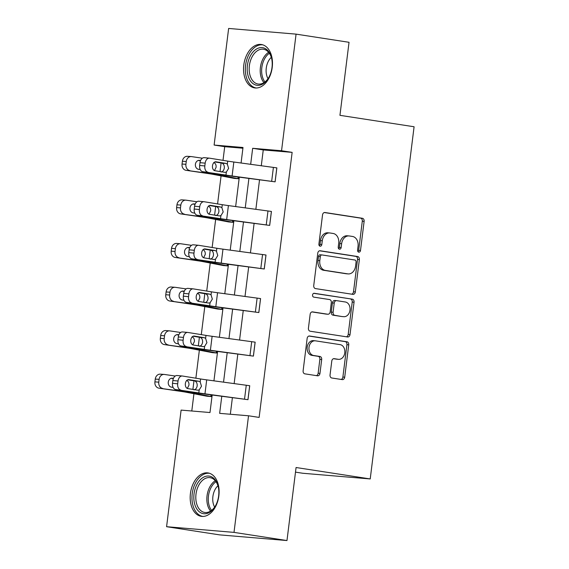 <?xml version="1.0" encoding="UTF-8"?>
<svg xmlns="http://www.w3.org/2000/svg" width="569" height="569" viewBox="0 0 569 569"><rect width="100%" height="100%" fill="white"/><g stroke="black" fill="none" stroke-linecap="round" stroke-linejoin="round"><path stroke-width="0.85" d="M358.797 252.167A1.935 1.472 94.8 0 0 358.875 252.174A1.935 1.472 94.8 0 0 360.497 250.474L364.124 221.341A2.767 2.105 94.8 0 0 362.382 218.283L324.956 212.514A2.767 2.105 94.8 0 0 324.842 212.5A2.767 2.105 94.8 0 0 322.531 214.933L318.903 244.065A1.935 1.472 94.8 0 0 320.119 246.206A1.935 1.472 94.8 0 0 320.198 246.213A1.935 1.472 94.8 0 0 321.812 244.514L322.282 240.744A8.848 6.728 94.8 0 1 329.686 232.956A8.848 6.728 94.8 0 1 330.034 232.991L333.149 233.475A8.848 6.728 94.8 0 1 338.711 243.276L338.242 247.046A1.935 1.472 94.8 0 0 339.458 249.186A1.935 1.472 94.8 0 0 339.537 249.194A1.935 1.472 94.8 0 0 341.158 247.494L341.628 243.724A8.848 6.728 94.8 0 1 349.025 235.936A8.848 6.728 94.8 0 1 349.373 235.971L352.488 236.455A8.848 6.728 94.8 0 1 358.05 246.256L357.581 250.026A1.935 1.472 94.8 0 0 358.797 252.167M358.001 251.683A1.935 1.472 94.8 0 0 358.669 250.317L362.297 221.192A2.767 2.105 94.8 0 0 360.561 218.126L324.316 212.543M319.323 245.723A1.935 1.472 94.8 0 0 319.991 244.357L320.461 240.587L322.282 240.744M338.662 248.703A1.935 1.472 94.8 0 0 339.33 247.337L339.8 243.568L341.628 243.724M190.43 493.437A21.963 14.246 98.8 0 1 207.991 472.924A21.963 14.246 98.8 0 1 218.859 495.834A21.963 14.246 98.8 0 1 201.298 516.346A21.963 14.246 98.8 0 1 190.43 493.437M243.795 65.008A21.963 14.246 98.8 0 1 261.356 44.496A21.963 14.246 98.8 0 1 272.224 67.398A21.963 14.246 98.8 0 1 254.663 87.91A21.963 14.246 98.8 0 1 243.795 65.008M330.048 374.935A2.767 2.105 94.8 0 0 331.784 377.994L342.289 379.615A2.767 2.105 94.8 0 0 342.396 379.63A2.767 2.105 94.8 0 0 344.707 377.197L348.74 344.842A2.767 2.105 94.8 0 0 346.998 341.784L309.572 336.016A2.767 2.105 94.8 0 0 309.458 336.002A2.767 2.105 94.8 0 0 307.146 338.434L303.121 370.782A2.767 2.105 94.8 0 0 304.856 373.847L317.545 375.803A2.767 2.105 94.8 0 0 317.651 375.817A2.767 2.105 94.8 0 0 319.963 373.378L321.691 359.537A2.767 2.105 94.8 0 0 319.949 356.471L313.661 355.504A7.397 5.626 94.8 0 1 308.988 347.51A7.397 5.626 94.8 0 1 315.198 340.803A7.397 5.626 94.8 0 1 315.489 340.838L340.127 344.636A7.397 5.626 94.8 0 1 344.8 352.631A7.397 5.626 94.8 0 1 338.591 359.338A7.397 5.626 94.8 0 1 338.299 359.302L334.195 358.669A2.767 2.105 94.8 0 0 334.088 358.655A2.767 2.105 94.8 0 0 331.777 361.087L330.048 374.935M242.913 148.217L224.712 146.688L214.115 145.052L228.638 28.45L296.072 34.133L349.039 42.298L339.942 115.329L414.09 126.759L370.22 478.942L296.072 467.519L286.975 540.55L234.008 532.385L166.582 526.702L181.106 410.1L209.989 412.532L212.166 395.057M296.072 34.133L281.548 150.735L252.664 148.303L250.673 164.299M221.768 396.358L219.648 413.35L248.532 415.783L259.13 417.418L292.139 152.371L281.548 150.735M248.532 415.783L234.008 532.385M352.908 294.358A2.767 2.105 94.8 0 0 353.015 294.372A2.767 2.105 94.8 0 0 355.326 291.933L359.359 259.585A2.767 2.105 94.8 0 0 357.624 256.527L320.191 250.758A2.767 2.105 94.8 0 0 320.084 250.744A2.767 2.105 94.8 0 0 317.772 253.177L313.739 285.524A2.767 2.105 94.8 0 0 315.475 288.59L352.908 294.358M354.046 302.217L350.02 334.565A2.767 2.105 94.8 0 1 347.709 336.997A2.767 2.105 94.8 0 1 347.595 336.983L310.169 331.215A2.767 2.105 94.8 0 1 308.426 328.157L310.155 314.308A2.767 2.105 94.8 0 1 312.466 311.876A2.767 2.105 94.8 0 1 312.573 311.89L327.758 314.23A2.767 2.105 94.8 0 0 327.865 314.244A2.767 2.105 94.8 0 0 330.176 311.812L331.322 302.623A2.767 2.105 94.8 0 0 329.579 299.564L313.775 297.125A1.935 1.472 94.8 0 1 312.559 295.034A1.935 1.472 94.8 0 1 314.18 293.284A1.935 1.472 94.8 0 1 314.259 293.291L352.311 299.152A2.767 2.105 94.8 0 1 354.046 302.217L352.225 302.061L348.2 334.408L350.02 334.565M286.975 540.55L219.542 534.867L166.582 526.702M295.496 472.135L302.786 473.259L370.22 478.942M217.166 351.436L216.96 353.043L212.408 352.659L191.618 348.683A14.083 0.477 -172.9 0 0 186.796 347.894L164.306 344.579A5.633 4.708 -85.9 0 1 160.337 338.306L160.686 335.511A5.633 4.708 -85.9 0 1 165.757 330.582L169.612 330.859A5.633 4.708 94.1 0 0 164.541 335.795L160.686 335.511M228.02 264.293L227.813 265.908L223.261 265.524L202.472 261.541A14.083 0.477 -172.9 0 0 197.649 260.751L175.16 257.437A5.633 4.708 -85.9 0 1 171.191 251.171L171.539 248.376A5.633 4.708 -85.9 0 1 176.61 243.447L180.465 243.724A5.633 4.708 94.1 0 0 175.394 248.653L171.539 248.376M238.873 177.158L238.667 178.766L234.115 178.382L213.325 174.406A14.083 0.477 -172.9 0 0 208.503 173.616L186.013 170.302A5.633 4.708 -85.9 0 1 182.044 164.028L182.393 161.233A5.633 4.708 -85.9 0 1 187.464 156.304L191.319 156.582A5.633 4.708 94.1 0 0 186.248 161.518L182.393 161.233M224.712 146.688L223.005 160.358M221.071 175.906L217.578 203.93M215.644 219.478L212.152 247.494M210.217 263.049L206.725 291.065M204.79 306.62L201.298 334.636M199.363 350.184L195.871 378.207M193.937 393.755L191.789 411.003M233.446 220.722L233.24 222.337L228.688 221.953L207.898 217.97A14.083 0.477 -172.9 0 0 203.076 217.18L180.586 213.873A5.633 4.708 -85.9 0 1 176.618 207.6L176.966 204.804A5.633 4.708 -85.9 0 1 182.037 199.875L185.892 200.153A5.633 4.708 94.1 0 0 180.821 205.082L176.966 204.804M222.593 307.865L222.387 309.472L217.835 309.088L197.045 305.112A14.083 0.477 -172.9 0 0 192.222 304.323L169.733 301.008A5.633 4.708 -85.9 0 1 165.764 294.735L166.112 291.947A5.633 4.708 -85.9 0 1 171.184 287.011L175.039 287.295A5.633 4.708 94.1 0 0 169.967 292.224L166.112 291.947M211.739 395L211.533 396.614L206.981 396.23L186.191 392.247A14.083 0.477 -172.9 0 0 181.369 391.458L158.879 388.15A5.633 4.708 -85.9 0 1 154.91 381.877L155.259 379.082A5.633 4.708 -85.9 0 1 160.33 374.153L164.185 374.43A5.633 4.708 94.1 0 0 159.114 379.359L155.259 379.082M248.902 178.51L245.246 207.87M243.475 222.081L239.819 251.441M238.048 265.652L234.392 295.005M232.621 309.223L228.966 338.576M227.195 352.787L223.539 382.148M241.071 162.997L243.006 147.492L214.115 145.052M213.937 380.846L217.593 351.493M219.364 337.275L223.02 307.921M224.791 293.711L228.446 264.35M230.217 250.14L233.873 220.779M235.644 206.568L239.3 177.215M292.139 152.371L263.255 149.939L261.285 165.735M259.514 179.953L255.858 209.307M254.087 223.517L250.431 252.878M248.66 267.089L245.004 296.442M243.233 310.66L239.577 340.013M237.806 354.231L234.151 383.584M232.38 397.795L230.331 414.253M263.255 149.939L252.664 148.303M182.308 376.002A5.633 3.791 95.3 0 0 178.04 381.002L172.855 380.519A5.633 3.791 -84.7 0 1 177.13 375.519L182.308 376.002A5.633 3.791 95.3 0 1 182.485 376.024L200.565 378.968A14.083 0.477 7.1 0 0 206.696 379.864L249.727 385.718L247.984 399.687L204.961 393.833A14.083 0.477 7.1 0 1 198.823 392.93L175.558 389.509A5.633 3.791 -84.7 0 1 172.507 383.314L177.692 383.798A5.633 3.791 95.3 0 0 180.743 389.993M175.558 389.509L193.645 392.446A21.124 0.718 7.1 0 0 202.841 393.798L247.984 399.687M187.734 332.438A5.633 3.791 95.3 0 0 183.467 337.431L178.282 336.948A5.633 3.791 -84.7 0 1 182.557 331.955L187.734 332.438A5.633 3.791 95.3 0 1 187.912 332.46L205.992 335.397A14.083 0.477 7.1 0 0 212.123 336.3L255.154 342.154L253.411 356.116L210.388 350.262A14.083 0.477 7.1 0 1 204.25 349.359L180.985 345.938A5.633 3.791 -84.7 0 1 177.933 339.743L183.118 340.226A5.633 3.791 95.3 0 0 186.17 346.421M180.985 345.938L199.072 348.882A21.124 0.718 7.1 0 0 208.268 350.227L253.411 356.116M193.168 288.867A5.633 3.791 95.3 0 0 188.894 293.867L183.709 293.384A5.633 3.791 -84.7 0 1 187.983 288.383L193.168 288.867A5.633 3.791 95.3 0 1 193.339 288.888L211.419 291.826A14.083 0.477 7.1 0 0 217.55 292.729L260.581 298.583L258.838 312.545L215.815 306.691A14.083 0.477 7.1 0 1 209.677 305.795L186.412 302.367A5.633 3.791 -84.7 0 1 183.36 296.172L188.545 296.655A5.633 3.791 95.3 0 0 191.597 302.85M186.412 302.367L204.499 305.311A21.124 0.718 7.1 0 0 213.695 306.655L258.838 312.545M198.595 245.296A5.633 3.791 95.3 0 0 194.321 250.296L189.136 249.812A5.633 3.791 -84.7 0 1 193.41 244.812L198.595 245.296A5.633 3.791 95.3 0 1 198.766 245.317L216.846 248.262A14.083 0.477 7.1 0 0 222.977 249.158L266.007 255.012L264.265 268.981L221.241 263.12A14.083 0.477 7.1 0 1 215.103 262.224L191.838 258.803A5.633 3.791 -84.7 0 1 188.787 252.608L193.972 253.091A5.633 3.791 95.3 0 0 197.023 259.286M191.838 258.803L209.925 261.74A21.124 0.718 7.1 0 0 219.122 263.091L264.265 268.981M204.022 201.725A5.633 3.791 95.3 0 0 199.747 206.725L194.562 206.241A5.633 3.791 -84.7 0 1 198.837 201.241L204.022 201.725A5.633 3.791 95.3 0 1 204.193 201.746L222.273 204.691A14.083 0.477 7.1 0 0 228.404 205.587L271.434 211.44L269.692 225.409L226.668 219.556A14.083 0.477 7.1 0 1 220.53 218.652L197.265 215.231A5.633 3.791 -84.7 0 1 194.214 209.036L199.399 209.52A5.633 3.791 95.3 0 0 202.45 215.715M197.265 215.231L215.352 218.169A21.124 0.718 7.1 0 0 224.549 219.52L269.692 225.409M209.449 158.161A5.633 3.791 95.3 0 0 205.174 163.154L199.989 162.67A5.633 3.791 -84.7 0 1 204.264 157.677L209.449 158.161A5.633 3.791 95.3 0 1 209.62 158.182L227.7 161.119A14.083 0.477 7.1 0 0 233.831 162.023L276.861 167.876L275.119 181.838L232.095 175.985A14.083 0.477 7.1 0 1 225.957 175.088L202.692 171.66A5.633 3.791 -84.7 0 1 199.641 165.465L204.826 165.949A5.633 3.791 95.3 0 0 207.877 172.144M202.692 171.66L220.779 174.605A21.124 0.718 7.1 0 0 229.976 175.949L275.119 181.838M349.025 235.936L347.197 235.779A8.848 6.728 94.8 0 0 339.8 243.568M329.686 232.956L327.858 232.799A8.848 6.728 94.8 0 0 320.461 240.587M351.72 294.173A2.767 2.105 94.8 0 0 353.505 291.783L357.538 259.436A2.767 2.105 94.8 0 0 355.796 256.37L319.55 250.787M356.073 262.153A1.935 1.472 94.8 0 0 354.857 260.012L321.997 254.948A1.935 1.472 94.8 0 0 321.926 254.94A1.935 1.472 94.8 0 0 320.304 256.64L319.806 260.616A8.848 6.728 94.8 0 0 325.368 270.417L347.83 273.874A8.848 6.728 94.8 0 0 348.178 273.917A8.848 6.728 94.8 0 0 355.575 266.128L356.073 262.153M321.848 254.933L320.176 254.791A1.935 1.472 94.8 0 0 320.098 254.784A1.935 1.472 94.8 0 0 318.484 256.491L320.304 256.64M348.178 273.917L346.357 273.767A8.848 6.728 94.8 0 1 346.009 273.725L323.548 270.261A8.848 6.728 94.8 0 1 317.986 260.467L318.484 256.491M346.414 336.805A2.767 2.105 94.8 0 0 348.2 334.408M311.94 311.919L325.93 314.074A2.767 2.105 94.8 0 0 326.044 314.088A2.767 2.105 94.8 0 0 326.151 314.095M313.725 293.334L352.311 299.152M343.505 316.656A7.397 5.626 94.8 0 0 343.797 316.691A7.397 5.626 94.8 0 0 350.006 309.991A7.397 5.626 94.8 0 0 345.333 301.99L336.656 300.652A2.767 2.105 94.8 0 0 336.542 300.638A2.767 2.105 94.8 0 0 334.231 303.071L333.085 312.26A2.767 2.105 94.8 0 0 334.828 315.318L341.685 316.506A7.397 5.626 94.8 0 0 341.976 316.542L343.797 316.691M336.435 300.631L334.828 300.496A2.767 2.105 94.8 0 0 334.721 300.489A2.767 2.105 94.8 0 0 332.41 302.921L334.231 303.071M341.685 316.506L333 315.169A2.767 2.105 94.8 0 1 331.265 312.104L332.41 302.921M352.225 302.061A2.767 2.105 94.8 0 0 350.49 299.002M338.591 359.338L336.77 359.181A7.397 5.626 94.8 0 1 336.478 359.146L333.562 358.698M313.661 340.682A7.397 5.626 94.8 0 0 313.37 340.653A7.397 5.626 94.8 0 0 307.168 347.353A7.397 5.626 94.8 0 0 311.84 355.355L313.661 355.504M316.357 375.618A2.767 2.105 94.8 0 0 318.142 373.228L319.863 359.38A2.767 2.105 94.8 0 0 318.128 356.322L311.84 355.355M341.101 379.431A2.767 2.105 94.8 0 0 342.887 377.041L346.919 344.693A2.767 2.105 94.8 0 0 345.177 341.628L308.931 336.044M202.372 158.203L191.611 156.617A5.633 4.708 94.1 0 0 191.319 156.582M238.667 178.766L219.591 175.074A21.124 0.718 -172.9 0 0 212.358 173.894L186.013 170.302M213.773 162.521C215.537 163.381 216.305 164.989 216.085 167.343L214.456 170.586M182.044 164.028L185.907 164.306L186.248 161.518M185.907 164.306A5.633 4.708 94.1 0 0 189.868 170.579M200.58 160.494L199.683 160.366A4.509 3.763 -85.9 0 0 199.449 160.337A4.509 3.763 -85.9 0 0 195.402 164.285A4.509 3.763 -85.9 0 0 198.567 169.299L200.224 169.548M200.466 160.771L198.339 160.458M221.099 172.009C222.778 171.682 223.852 170.351 224.321 168.04C224.435 165.671 223.724 164.071 222.195 163.232L225.993 163.41L215.772 161.767M199.989 162.67L199.641 165.465M214.84 161.952L221.64 163.061M205.174 163.154L204.826 165.949M225.993 163.41L227.323 164.128L228.617 168.381L226.334 172.08L224.883 172.343L214.933 170.728A4.509 3.03 -84.7 0 1 212.493 165.771A4.509 3.03 -84.7 0 1 215.914 161.774A4.509 3.03 -84.7 0 1 216.049 161.788M196.945 201.767L186.184 200.188A5.633 4.708 94.1 0 0 185.892 200.153M233.24 222.337L214.164 218.645A21.124 0.718 -172.9 0 0 206.931 217.465L180.586 213.873M208.346 206.092C210.11 206.952 210.879 208.56 210.658 210.914L209.029 214.157M176.618 207.6L180.48 207.877L180.821 205.082M180.48 207.877A5.633 4.708 94.1 0 0 184.441 214.15M195.153 204.065L194.257 203.937A4.509 3.763 -85.9 0 0 194.022 203.908A4.509 3.763 -85.9 0 0 189.975 207.856A4.509 3.763 -85.9 0 0 193.14 212.87L194.797 213.112M195.039 204.335L192.912 204.022M191.518 245.339L180.757 243.752A5.633 4.708 94.1 0 0 180.465 243.724M227.813 265.908L208.738 262.217A21.124 0.718 -172.9 0 0 201.504 261.029L175.16 257.437M202.92 249.656C204.684 250.516 205.452 252.124 205.231 254.485L203.602 257.729M171.191 251.171L175.053 251.448L175.394 248.653M175.053 251.448A5.633 4.708 94.1 0 0 179.015 257.721M189.726 247.636L188.83 247.501A4.509 3.763 -85.9 0 0 188.595 247.479A4.509 3.763 -85.9 0 0 184.548 251.42A4.509 3.763 -85.9 0 0 187.713 256.441L189.37 256.683M189.612 247.906L187.486 247.593M215.672 215.58C217.351 215.246 218.425 213.923 218.894 211.604C219.008 209.243 218.297 207.642 216.768 206.796L220.566 206.974L210.345 205.331M194.562 206.241L194.214 209.036M209.413 205.523L216.213 206.625M199.747 206.725L199.399 209.52M220.566 206.974L221.896 207.699L223.19 211.953L220.907 215.644L219.456 215.914L209.506 214.3A4.509 3.03 -84.7 0 1 207.066 209.342A4.509 3.03 -84.7 0 1 210.487 205.345A4.509 3.03 -84.7 0 1 210.622 205.359M210.246 259.151C211.924 258.817 212.998 257.494 213.467 255.175C213.581 252.814 212.87 251.206 211.341 250.367L215.139 250.545L204.918 248.902M189.136 249.812L188.787 252.608M203.987 249.094L210.786 250.196M194.321 250.296L193.972 253.091M215.139 250.545L216.469 251.27L217.763 255.524L215.48 259.215L214.029 259.485L204.079 257.864A4.509 3.03 -84.7 0 1 201.639 252.913A4.509 3.03 -84.7 0 1 205.06 248.909A4.509 3.03 -84.7 0 1 205.196 248.93M255.588 49.617A19.012 12.326 98.8 0 1 271.598 58.23A19.012 12.326 98.8 0 1 268.568 77.896A19.012 12.326 98.8 0 1 263.824 83.309A19.012 12.326 98.8 0 1 247.878 74.994A19.012 12.326 98.8 0 1 255.588 49.617M271.69 58.628A17.603 11.416 -81.2 0 0 263.447 49.233A17.603 11.416 -81.2 0 0 256.953 51.032A17.603 11.416 -81.2 0 0 249.179 69.838A17.603 11.416 -81.2 0 0 258.084 84.02A17.603 11.416 -81.2 0 0 264.578 82.228A17.603 11.416 -81.2 0 0 268.774 77.548M262.928 44.88A21.828 14.154 -81.2 0 0 254.976 47.127A21.828 14.154 -81.2 0 0 245.339 70.364A21.828 14.154 -81.2 0 0 256.278 88.017M268.02 78.678A13.862 8.99 98.8 0 1 271.313 57.32M202.223 478.052A19.012 12.326 98.8 0 1 218.24 486.666A19.012 12.326 98.8 0 1 215.203 506.332A19.012 12.326 98.8 0 1 210.459 511.744A19.012 12.326 98.8 0 1 194.513 503.423A19.012 12.326 98.8 0 1 202.223 478.052M218.325 487.057A17.603 11.416 -81.2 0 0 210.082 477.661A17.603 11.416 -81.2 0 0 203.588 479.461A17.603 11.416 -81.2 0 0 195.814 498.266A17.603 11.416 -81.2 0 0 204.719 512.456A17.603 11.416 -81.2 0 0 211.213 510.656A17.603 11.416 -81.2 0 0 215.409 505.976M209.563 473.308A21.828 14.154 -81.2 0 0 201.611 475.556A21.828 14.154 -81.2 0 0 191.973 498.8A21.828 14.154 -81.2 0 0 202.913 516.453M214.655 507.114A13.862 8.99 98.8 0 1 217.948 485.748M186.091 288.91L175.33 287.324A5.633 4.708 94.1 0 0 175.039 287.295M222.387 309.472L203.311 305.781A21.124 0.718 -172.9 0 0 196.077 304.6L169.733 301.008M197.493 293.227C199.257 294.088 200.025 295.695 199.804 298.049L198.176 301.293M165.764 294.735L169.626 295.019L169.967 292.224M169.626 295.019A5.633 4.708 94.1 0 0 173.588 301.286M184.299 291.207L183.403 291.072A4.509 3.763 -85.9 0 0 183.168 291.051A4.509 3.763 -85.9 0 0 179.121 294.991A4.509 3.763 -85.9 0 0 182.286 300.012L183.943 300.254M184.185 291.477L182.059 291.164M204.819 302.715C206.497 302.388 207.571 301.065 208.041 298.746C208.154 296.385 207.443 294.778 205.914 293.938L209.712 294.116L199.491 292.473M183.709 293.384L183.36 296.172M198.56 292.658L205.359 293.768M188.894 293.867L188.545 296.655M209.712 294.116L211.042 294.834L212.337 299.088L210.053 302.786L208.603 303.057L198.652 301.435A4.509 3.03 -84.7 0 1 196.213 296.477A4.509 3.03 -84.7 0 1 199.634 292.48A4.509 3.03 -84.7 0 1 199.769 292.502M180.665 332.481L169.903 330.895A5.633 4.708 94.1 0 0 169.612 330.859M216.96 353.043L197.884 349.352A21.124 0.718 -172.9 0 0 190.651 348.171L164.306 344.579M192.066 336.798C193.83 337.659 194.598 339.266 194.378 341.62L192.749 344.864M160.337 338.306L164.199 338.583L164.541 335.795M164.199 338.583A5.633 4.708 94.1 0 0 168.161 344.857M178.872 334.771L177.976 334.643A4.509 3.763 -85.9 0 0 177.741 334.615A4.509 3.763 -85.9 0 0 173.694 338.562A4.509 3.763 -85.9 0 0 176.859 343.576L178.517 343.825M178.758 335.049L176.632 334.736M199.392 346.286C201.07 345.959 202.144 344.629 202.614 342.318C202.728 339.949 202.016 338.349 200.487 337.509L204.285 337.687L194.065 336.044M178.282 336.948L177.933 339.743M193.133 336.229L199.932 337.339M183.467 337.431L183.118 340.226M204.285 337.687L205.615 338.406L206.91 342.659L204.627 346.357L203.176 346.621L193.225 345.006A4.509 3.03 -84.7 0 1 190.786 340.049A4.509 3.03 -84.7 0 1 194.207 336.051A4.509 3.03 -84.7 0 1 194.342 336.066M175.238 376.045L164.477 374.459A5.633 4.708 94.1 0 0 164.185 374.43M211.533 396.614L192.457 392.923A21.124 0.718 -172.9 0 0 185.224 391.742L158.879 388.15M186.639 380.369C188.403 381.23 189.171 382.837 188.951 385.192L187.322 388.435M154.91 381.877L158.772 382.155L159.114 379.359M158.772 382.155A5.633 4.708 94.1 0 0 162.734 388.428M173.445 378.342L172.549 378.214A4.509 3.763 -85.9 0 0 172.315 378.186A4.509 3.763 -85.9 0 0 168.268 382.133A4.509 3.763 -85.9 0 0 171.433 387.148L173.09 387.389M173.332 378.613L171.205 378.3M193.965 389.857C195.644 389.523 196.718 388.2 197.187 385.882C197.301 383.52 196.589 381.92 195.06 381.074L198.858 381.251L188.638 379.608M172.855 380.519L172.507 383.314M187.706 379.8L194.498 380.903M178.04 381.002L177.692 383.798M198.858 381.251L200.188 381.977L201.483 386.23L199.2 389.921L197.749 390.192L187.798 388.577A4.509 3.03 -84.7 0 1 185.359 383.62A4.509 3.03 -84.7 0 1 188.78 379.623A4.509 3.03 -84.7 0 1 188.915 379.637M358.669 250.317L360.497 250.474M319.991 244.357L321.812 244.514M339.33 247.337L341.158 247.494M360.561 218.126L362.382 218.283M362.297 221.192L364.124 221.341M355.796 256.37L357.624 256.527M357.538 259.436L359.359 259.585M353.505 291.783L355.326 291.933M317.986 260.467L319.806 260.616M323.548 270.261L325.368 270.417M346.009 273.725L347.83 273.874M325.93 314.074L327.758 314.23M331.265 312.104L333.085 312.26M333 315.169L334.828 315.318M336.478 359.146L338.299 359.302M318.128 356.322L319.949 356.471M319.863 359.38L321.691 359.537M318.142 373.228L319.963 373.378M345.177 341.628L346.998 341.784M346.919 344.693L348.74 344.842M342.887 377.041L344.707 377.197M212.358 173.894L212.443 173.246M219.591 175.074L219.67 174.42M220.032 171.554L221.099 162.969M238.624 178.758L238.831 177.151M237.942 178.645L238.141 177.059M199.683 160.366L199.221 160.33M276.819 167.869L275.076 181.831M226.334 172.08L225.957 175.088M227.7 161.119L227.323 164.128M233.831 162.023L232.095 175.985M273.404 167.378L271.662 181.34M206.931 217.465L207.016 216.817M214.164 218.645L214.243 217.991M214.605 215.125L215.672 206.54M233.198 222.33L233.404 220.715M232.515 222.216L232.714 220.623M194.257 203.937L193.794 203.901M201.504 261.029L201.59 260.382M208.738 262.217L208.816 261.562M209.179 258.696L210.246 250.111M227.771 265.901L227.977 264.286M227.088 265.78L227.287 264.194M188.83 247.501L188.367 247.472M271.392 211.433L269.649 225.402M220.907 215.644L220.53 218.652M222.273 204.691L221.896 207.699M228.404 205.587L226.668 219.556M267.978 210.95L266.235 224.911M265.965 255.004L264.222 268.973M215.48 259.215L215.103 262.224M216.846 248.262L216.469 251.27M222.977 249.158L221.241 263.12M262.551 254.514L260.808 268.483M263.945 82.647A17.603 11.416 98.8 0 1 267.985 52.732A17.603 11.416 98.8 0 1 268.618 52.305M269.357 53.266A17.02 11.039 -81.2 0 0 269.158 53.408A17.02 11.039 -81.2 0 0 264.934 81.957M210.58 511.083A17.603 11.416 98.8 0 1 214.627 481.161A17.603 11.416 98.8 0 1 215.253 480.741M215.992 481.701A17.02 11.039 -81.2 0 0 215.8 481.836A17.02 11.039 -81.2 0 0 211.568 510.386M196.077 304.6L196.163 303.953M203.311 305.781L203.389 305.133M203.752 302.267L204.819 293.682M222.344 309.465L222.55 307.857M221.661 309.351L221.86 307.765M183.403 291.072L182.941 291.036M260.538 298.576L258.795 312.537M210.053 302.786L209.677 305.795M211.419 291.826L211.042 294.834M217.55 292.729L215.815 306.691M257.124 298.085L255.381 312.047M190.651 348.171L190.736 347.524M197.884 349.352L197.962 348.697M198.325 345.831L199.392 337.246M216.917 353.036L217.123 351.429M216.234 352.922L216.433 351.336M177.976 334.643L177.514 334.608M255.111 342.147L253.369 356.109M204.627 346.357L204.25 349.359M205.992 335.397L205.615 338.406M212.123 336.3L210.388 350.262M251.697 341.656L249.955 355.618M185.224 391.742L185.309 391.095M192.457 392.923L192.535 392.269M192.898 389.402L193.965 380.817M211.49 396.607L211.696 394.993M210.807 396.493L211.007 394.9M172.549 378.214L172.087 378.179M249.684 385.711L247.942 399.68M199.2 389.921L198.823 392.93M200.565 378.968L200.188 381.977M206.696 379.864L204.961 393.833M246.27 385.22L244.528 399.189M320.098 254.784L321.926 254.94M326.044 314.088L327.865 314.244M334.721 300.489L336.542 300.638M313.37 340.653L315.198 340.803"/></g></svg>
